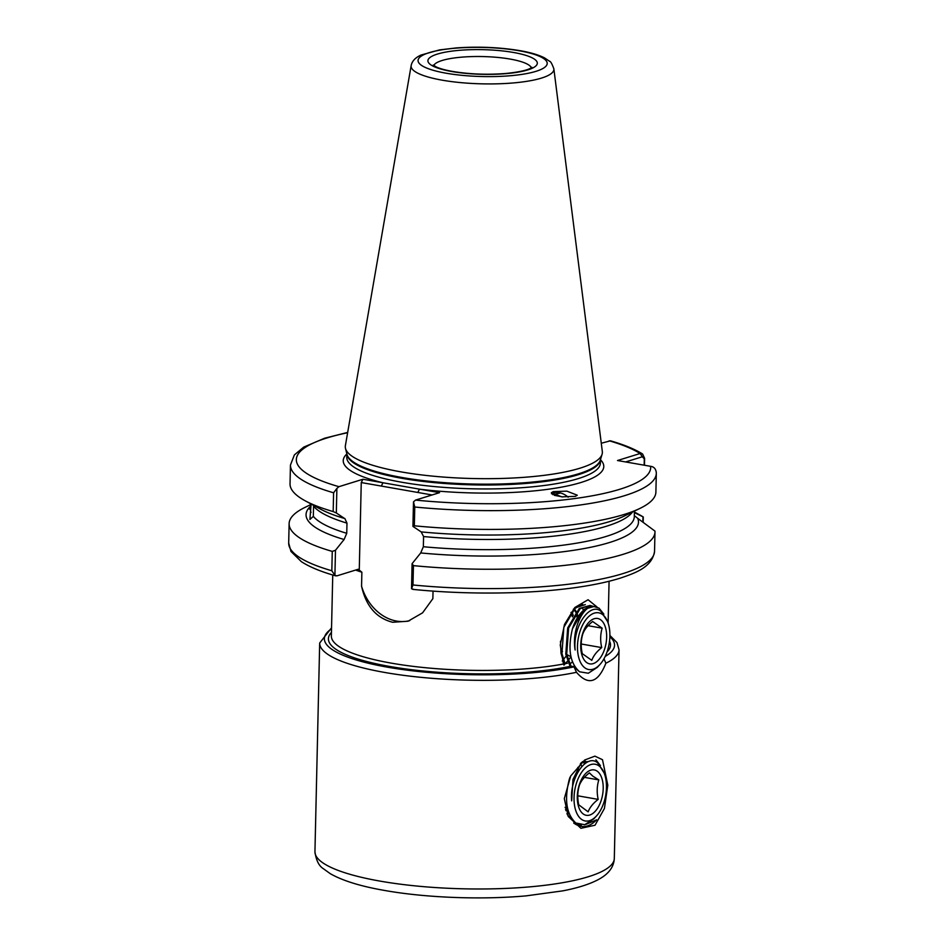<?xml version="1.0" encoding="UTF-8"?>
<svg xmlns="http://www.w3.org/2000/svg" width="945" height="945" viewBox="0 0 945 945"><rect width="100%" height="100%" fill="white"/><g stroke="black" fill="none" stroke-linecap="round" stroke-linejoin="round"><path stroke-width="1.42" d="M585.805 824.394L596.649 819.823C589.101 827.536 581.458 828.6 573.698 823.024L581.376 824.997M607.8 785.177L604.422 808.471L595.043 825.221L580.927 828.293L568.217 816.456L564.319 798.608L570.733 775.939L584.719 759.993L594.901 756.142L602.497 759.709L607.8 785.177M573.78 821.24L567.378 814.708M563.444 663.862L560.255 645.045L564.496 624.48L574.832 607.505L588.073 599.744L597.016 606.962M573.367 609.194L582.781 604.516M567.52 661.11L563.964 665.126L563.492 664.004A138.206 31.161 1.3 0 1 391.738 663.213A138.206 31.161 1.3 0 1 331.364 635.997L332.746 574.997M432.113 494.967L361.25 482.552L359.277 569.575L358.19 569.268L361.876 572.197A138.206 31.161 -178.7 0 1 355.615 570.059M311.129 504.039L309.913 519.443L313.338 516.383L313.563 506.213A161.961 36.512 -178.7 0 0 346.98 523.128L346.744 533.311L344.098 539.512L335.487 550.25L334.908 575.34L336.916 575.859L358.19 569.268M551.526 493.786A12.096 7.702 -152.8 0 1 552.388 493.278A12.096 7.702 -152.8 0 1 568.158 497.2M553.238 491.624L566.858 491.14L577.277 495.215L575.363 496.373L561.755 496.846L551.325 492.77L553.238 491.624M409.728 620.641A46.352 37.457 72.8 0 1 396.557 621.066A46.352 37.457 72.8 0 1 361.557 586.16L361.876 572.197M433.034 591.097L432.869 598.657L422.58 612.832L408.051 621.208L392.671 622.271C376.346 618.124 365.975 606.088 361.557 586.16M401.471 471.957A128.567 28.988 -178.7 0 1 345.504 448.438A128.567 28.988 -178.7 0 1 345.386 445.662L411.158 65.583A71.407 16.1 -178.7 0 0 442.307 80.195A71.407 16.1 -178.7 0 0 516.761 82.617A71.407 16.1 -178.7 0 0 553.853 68.82L602.319 451.497A128.567 28.988 -178.7 0 1 602.083 454.261A128.567 28.988 -178.7 0 1 530.062 476.835A128.567 28.988 -178.7 0 1 401.471 471.957M347.618 432.739A177.223 39.962 1.3 0 0 338.936 486.675L362.927 479.245L439.543 492.664L415.54 500.094A177.223 39.962 1.3 0 0 650.621 466.322L617.498 460.522L640.06 453.529L642.624 454.025L644.62 458.349L644.466 465.247M562.901 496.964L554.408 495.345M567.543 808.258L565.854 810.55M568.984 813.243L567.402 814.755M573.249 615.431L571.985 611.876M572.646 616.412L571.382 612.466L572.398 616.837M578.009 616.258L576.733 612.703M576.155 611.498L575.009 609.56M577.395 617.25L576.143 613.293M575.635 612.124L574.442 609.915M583.431 609.785L582.805 609.1M563.397 659.61L566.138 656.114M568.158 660.437L570.969 656.846M569.67 664.276L572.41 661.819M603.985 658.783L605.875 663.213C598.102 682.881 588.298 685.905 576.485 672.308L573.816 666.414L578.34 670.867M570.048 666.414L573.816 666.414M562.889 660.626L562.228 660.957M564.803 663.201L563.692 663.922L563.692 662.599M570.485 665.126L571.713 666.674M414.335 525.798A182.976 41.261 1.3 0 0 640.167 508.304A182.976 41.261 1.3 0 0 655.889 492.121L656.314 473.339A182.976 41.261 -178.7 0 1 414.76 507.016L414.335 525.798L412.93 526.4L413.497 501.866L415.54 500.094M642.624 454.025C634.768 449.123 624.054 444.729 610.458 440.807L601.268 443.252M640.167 508.304L624.68 515.852A166.261 37.493 1.3 0 1 548.667 532.366A166.261 37.493 1.3 0 1 421.175 531.905L412.93 526.4M412.091 563.669L413.426 565.63L412.989 584.979L411.524 588.77L412.091 563.669L420.702 552.943L423.348 546.73L423.584 536.547L421.175 531.905M634.402 512.639L643.285 516.974A182.976 41.261 1.3 0 0 640.013 515.072L634.414 512.013M413.426 565.63A182.976 41.261 1.3 0 0 654.979 531.952A182.976 41.261 1.3 0 0 654.968 531.114L637.698 518.321A166.261 37.493 1.3 0 1 420.702 552.943M643.285 516.974L643.167 522.207M634.26 515.557L637.698 518.321M656.291 472.5C655.783 468.779 653.893 466.724 650.621 466.322M413.497 501.866L414.76 507.016M413.52 589.278L411.524 588.77M333.597 492.794A182.976 41.261 -178.7 0 1 290.458 465.034L290.032 483.816A182.976 41.261 1.3 0 0 304.999 500.696A182.976 41.261 1.3 0 0 333.172 511.576L333.597 492.794L336.881 488.447L336.326 512.981L344.571 518.486A166.261 37.493 1.3 0 1 320.119 508.942L304.999 500.696M336.326 512.981L333.172 511.576M310.574 504.665L304.845 507.465A182.976 41.261 1.3 0 0 289.123 523.648A182.976 41.261 1.3 0 0 332.262 551.408L335.487 550.25M310.539 506.26A166.261 37.493 1.3 0 0 344.098 539.512M336.916 575.859L334.908 575.34L331.825 570.756L332.262 551.408M346.98 523.128L344.866 518.545M310.492 508.469L309.487 509.131L310.503 507.772M338.936 486.675L336.881 488.447M361.25 482.552L362.927 479.245M644.159 465.188L644.301 458.939L642.376 456.754L625.625 461.94M642.872 521.994L642.99 516.88M417.796 492.463L419.474 489.156A130.304 29.378 -178.7 0 0 555.861 488.116A130.304 29.378 -178.7 0 0 600.477 459.731M381.308 486.061L382.997 482.765A130.304 29.378 -178.7 0 1 346.85 453.978M609.194 440.795A177.223 39.962 1.3 0 1 640.06 453.529L642.376 456.754M552.719 494.648L559.629 493.255M566.516 809.7L565.878 810.656M601.717 647.597C596.744 651.542 593.436 655.795 591.783 660.342L582.274 653.656C580.738 646.912 580.891 640.438 582.699 634.237C584.329 629.701 587.648 625.46 592.645 621.491L602.154 628.177C600.335 634.343 600.193 640.816 601.717 647.597L581.21 644.006M600.595 619.731A23.034 12.533 -80.1 0 1 604.67 648.896A23.034 12.533 -80.1 0 1 586.774 662.622A23.034 12.533 -80.1 0 1 582.699 633.457A23.034 12.533 -80.1 0 1 600.595 619.731M602.319 614.368A28.787 15.675 99.9 0 0 579.958 631.532A28.787 15.675 99.9 0 0 585.049 667.985A28.787 15.675 99.9 0 0 599.921 664.512A28.787 15.675 99.9 0 0 607.481 621.349A28.787 15.675 99.9 0 0 602.319 614.368M599.921 664.512L597.299 667.371L588.31 673.242L579.592 671.789C569.977 663.248 567.602 648.896 572.457 628.768A34.552 18.805 -80.1 0 1 592.692 606.158C582.214 607.233 571.69 630.528 575.139 649.995C572.611 626.96 589.585 602.083 600.736 611.12L607.481 621.349M603.855 614.155L599.012 608.119L592.692 606.158M594.795 606.288L584.01 609.301L572.457 628.768M591.924 605.993L590.046 605.461L580.171 608.627L568.606 628.094L566.693 654.33L571.441 667.406M590.046 605.461L579.261 608.474L567.697 627.929L565.783 654.176L570.26 666.839M585.286 604.623L575.41 607.8L563.846 627.256L561.944 653.503L565.039 663.697M560.468 641.242L561.023 653.338L564.165 663.614M577.159 617.664L576.107 613.329M561.814 652.676L562.488 651.53M572.493 616.672L571.004 612.431M566.728 654.507L570.934 656.692M588.05 625.708L602.154 628.177M598.173 799.387C593.165 803.238 589.81 807.384 588.133 811.838L578.742 804.809C577.277 798.041 577.489 791.544 579.38 785.319C581.045 780.889 584.388 776.731 589.42 772.868L592.834 776.164L598.811 779.897C596.921 786.086 596.708 792.583 598.173 799.387L577.773 795.808M597.37 771.321A23.034 12.533 -80.1 0 1 601.091 800.734A23.034 12.533 -80.1 0 1 583.136 813.905A23.034 12.533 -80.1 0 1 579.403 784.492A23.034 12.533 -80.1 0 1 597.37 771.321M599.142 765.993A28.787 15.675 99.9 0 0 576.686 782.46A28.787 15.675 99.9 0 0 581.352 819.232A28.787 15.675 99.9 0 0 596.484 815.948A28.787 15.675 99.9 0 0 604.044 772.786A28.787 15.675 99.9 0 0 599.142 765.993M581.234 762.709L572.977 779.424L571.666 800.887C569.41 777.688 586.585 753.295 597.583 762.769L604.044 772.786M596.484 815.948L593.873 818.795L584.707 824.713L575.848 823.012C566.374 814.106 564.165 799.635 569.221 779.601A34.552 18.805 -80.1 0 1 570.142 777.038M569.941 777.416L569.221 779.601M600.465 765.663L595.893 759.792M565.5 809.274L566.421 808.034M566.929 813.669L568.571 812.074M578.777 770.588L577.844 767.387M568.725 816.681L570.071 815.795M581.884 766.43L580.395 763.69M570.626 818.819L571.571 818.476M584.66 763.82L582.581 761.575M572.245 820.225L572.835 820.189M587.117 762.237L584.105 760.619M571.571 819.681L572.977 820.366M588.924 761.469L581.624 762.379M565.063 807.373L567.543 808.235M584.423 777.381L598.811 779.897M614.309 858.462C613.848 867.167 608.45 874.231 598.138 879.677C589.267 884.319 577.466 888.052 562.724 890.875L526.117 895.872C481.537 899.9 425.911 897.809 384.851 890.497C360.931 886.375 342.763 880.787 330.325 873.712L323.19 868.585C318.855 865.833 316.103 860.198 314.945 851.669A149.723 33.76 1.3 0 0 380.362 881.165A149.723 33.76 1.3 0 0 534.256 886.457A149.723 33.76 1.3 0 0 614.309 858.462L619.046 649.817A149.723 33.76 -178.7 0 1 605.875 663.213M609.525 641.182A141.088 31.811 -178.7 0 1 607.044 651.908M570 666.414A141.088 31.811 -178.7 0 1 390.061 666.52A141.088 31.811 -178.7 0 1 331.435 632.406M531.279 67.768A48.951 11.033 1.3 0 0 510.052 59.062A48.951 11.033 1.3 0 0 433.767 65.559M451.84 71.525A54.704 12.332 -178.7 0 1 437.429 54.066A54.704 12.332 -178.7 0 1 513.418 52.459A54.704 12.332 -178.7 0 1 527.83 69.906A54.704 12.332 -178.7 0 1 451.84 71.525M518.97 50.735A64.567 14.553 1.3 0 0 429.278 52.636A64.567 14.553 1.3 0 0 446.288 73.237A64.567 14.553 1.3 0 0 535.98 71.336A64.567 14.553 1.3 0 0 518.97 50.735M602.083 454.261L600.347 460.061A126.961 28.622 -178.7 0 1 529.235 482.352A126.961 28.622 -178.7 0 1 402.239 477.532A126.961 28.622 -178.7 0 1 346.969 454.309L345.504 448.438M600.453 459.672A126.843 28.598 -178.7 0 1 531.645 482.966A126.843 28.598 -178.7 0 1 402.286 478.383A126.843 28.598 -178.7 0 1 346.874 453.919M600.477 459.601L600.394 463.085A126.843 28.598 -178.7 0 1 532.578 486.805A126.843 28.598 -178.7 0 1 402.192 482.316A126.843 28.598 -178.7 0 1 346.78 457.333L346.862 453.848M331.518 628.827A145.117 32.721 1.3 0 0 387.793 667.229A145.117 32.721 1.3 0 0 573.863 666.91M576.485 672.308A149.723 33.76 -178.7 0 1 385.099 672.521A149.723 33.76 -178.7 0 1 319.682 643.025L331.541 627.823M605.213 656.409A145.117 32.721 1.3 0 0 609.879 636.729M565.015 663.721A138.206 31.161 1.3 0 0 567.496 663.225M310.598 503.756L310.48 509.296A161.961 36.512 1.3 0 0 311.011 512.485M313.338 516.383A161.961 36.512 1.3 0 0 346.744 533.311M423.348 546.73A161.961 36.512 1.3 0 0 634.308 516.655L634.438 511.103M632.477 512.06A161.961 36.512 -178.7 0 1 423.584 536.547M412.989 584.979A182.976 41.261 1.3 0 0 654.542 551.301L654.979 531.952M335.806 575.883C321.005 571.713 309.523 566.965 301.361 561.649L290.965 551.443L288.686 542.997A182.976 41.261 1.3 0 0 331.825 570.756M644.62 458.349L644.301 458.939M433.2 65.075L436.46 67.048C440.086 68.69 445.497 70.166 452.702 71.454C469.854 74.277 487.714 74.927 506.272 73.438C530.724 70.863 531.787 67.024 531.858 67.308M553.853 68.82C552.034 63.823 550.616 61.307 549.612 61.307L544.592 57.917C538.626 54.881 530.44 52.459 520.01 50.664C499.81 47.309 478.631 46.388 456.459 47.9L439.519 49.908L421.057 55.034C415.316 57.633 412.02 61.153 411.158 65.583M314.945 851.669L319.682 643.025M609.903 635.453L616.99 642.612L619.046 649.817M608.131 623.086L609.076 581.258M656.314 473.339L656.279 472.004M654.542 551.301C652.227 567.284 635.064 573.107 620.452 578.08C608.793 581.73 594.736 584.766 578.305 587.176C531.645 594.133 467.645 594.96 412.729 589.361M288.686 542.997L289.123 523.648M290.458 465.034L294.367 454.923L303.735 447.115L324.56 438.244L347.677 432.432"/></g></svg>
